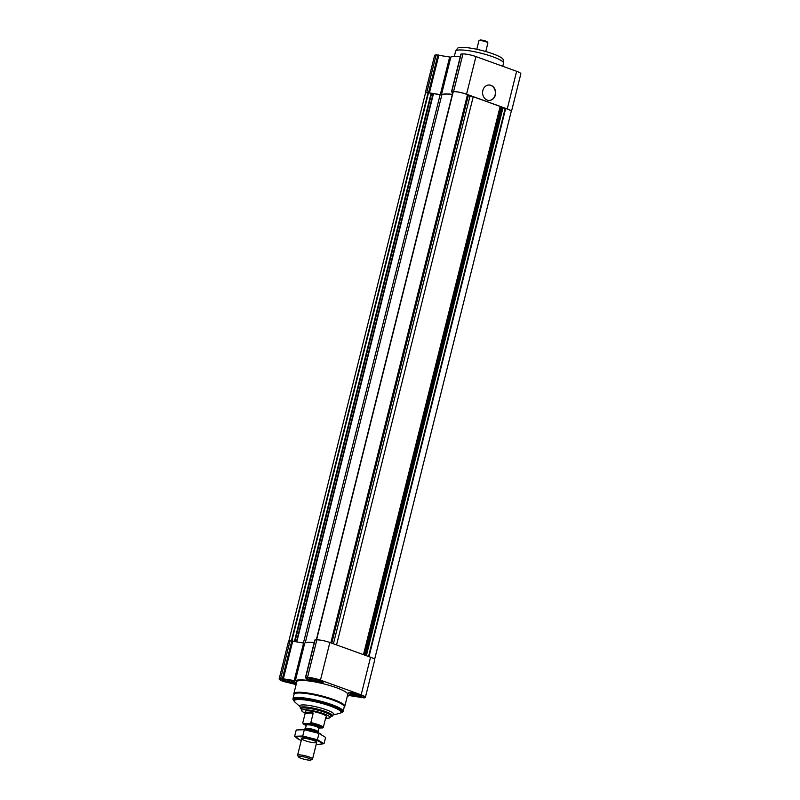 <?xml version="1.0" encoding="UTF-8"?>
<svg xmlns="http://www.w3.org/2000/svg" width="800" height="800" viewBox="0 0 800 800"><rect width="100%" height="100%" fill="white"/><g stroke="black" fill="none" stroke-linecap="round" stroke-linejoin="round"><path stroke-width="1.2" d="M284.13 679.68A5.4 0.93 14 0 1 289.34 680.52A5.4 0.93 14 0 1 293.58 682.24A5.4 0.93 14 0 1 288.29 682.17A5.4 0.93 14 0 1 283.58 679.75A5.4 0.93 14 0 1 284.13 679.68M293.16 681.86L293.71 682.54L292.86 682.8L288.22 682.11L283.88 680.54L283.34 679.93L284.18 679.6M310.93 678.73A5.4 0.93 14 0 1 316.14 679.57A5.4 0.93 14 0 1 320.38 681.29A5.4 0.93 14 0 1 315.08 681.22A5.4 0.93 14 0 1 310.38 678.8A5.4 0.93 14 0 1 310.93 678.73M319.95 680.91L320.5 681.59L319.66 681.86L315.01 681.16L310.67 679.59L310.13 678.98L310.97 678.65M351.63 693.45A5.4 0.93 14 0 1 356.85 694.29A5.4 0.93 14 0 1 361.08 696.01A5.4 0.93 14 0 1 355.79 695.93A5.4 0.93 14 0 1 351.09 693.51A5.4 0.93 14 0 1 351.63 693.45M360.66 695.63L361.21 696.31L360.36 696.57L355.72 695.87L351.38 694.31L350.84 693.69L351.68 693.36M347.31 696.21A28.18 4.84 -166 0 0 349.18 695.56L363.85 697.86A9.65 1.66 -166 0 0 365.38 697.37L374.76 659.73A9.65 1.66 -166 0 0 370.55 657.22L329.85 642.5A9.65 1.66 -166 0 0 316.86 639.85L314.83 640L305.5 677.58M365.38 697.37A9.65 1.66 -166 0 0 361.17 694.85L320.46 680.13A9.65 1.66 -166 0 0 307.48 677.49L305.44 677.63L307.69 680.2L307.05 680.33A28.18 4.84 -166 0 0 295.36 680.74L304.74 643.11A28.18 4.84 -166 0 1 314.21 642.46M296.11 684.56L283.36 681.45A9.65 1.66 -166 0 1 279.15 678.93A9.65 1.66 -166 0 1 280.69 678.44L295.36 680.74M294.18 680.68L303.57 643.04L304.74 643.11M303.57 643.04L290.07 640.8A9.65 1.66 -166 0 0 288.53 641.3L279.15 678.93M308.73 677.94A8.11 1.39 14 0 1 317.73 679.54A8.11 1.39 14 0 1 323.17 682.28A8.11 1.39 14 0 1 314.97 681.67A8.11 1.39 14 0 1 307.44 678.36A8.11 1.39 14 0 1 308.73 677.94M281.94 678.89A8.11 1.39 14 0 1 290.93 680.48A8.11 1.39 14 0 1 296.38 683.23A8.11 1.39 14 0 1 288.18 682.62A8.11 1.39 14 0 1 280.65 679.3A8.11 1.39 14 0 1 281.94 678.89M349.44 692.66A8.11 1.39 14 0 1 358.44 694.25A8.11 1.39 14 0 1 363.88 696.99A8.11 1.39 14 0 1 355.68 696.39A8.11 1.39 14 0 1 348.15 693.07A8.11 1.39 14 0 1 349.44 692.66M294.01 694.56L293.87 694.08A26.25 4.51 14 0 1 293.85 693.61L296.8 681.8A26.25 4.51 14 0 1 300.97 680.45A26.25 4.51 14 0 1 330.1 685.62A26.25 4.51 14 0 1 347.73 694.5L344.79 706.31A26.25 4.51 14 0 1 344.55 706.72L344.2 707.07M452.31 94.4A27.79 4.78 -166 0 0 441.85 94.9L428.08 92.67A8.88 1.53 -166 0 0 425.47 93.1L288.86 641M374.62 659.32L511.24 111.37A8.88 1.53 -166 0 0 505.68 108.49L502.92 108.04L366.37 655.7M363.48 654.66L500.16 106.45L502.92 108.04M500.16 106.45L473.23 96.72L336.55 644.92M473.23 96.72L469.99 96.05L333.42 643.79M467.53 95.28L469.99 96.05M467.65 94.8L330.99 642.91L467.48 94.68A8.88 1.53 -166 0 0 453.23 91.78L453.21 91.84M452.96 92.71L316.33 639.87M511.14 111.75A9.65 1.66 -166 0 0 511.47 111.45L520.85 73.82A9.65 1.66 -166 0 0 516.64 71.3L475.93 56.58A9.65 1.66 -166 0 0 462.95 53.94L460.91 54.08L451.59 91.66M460.3 56.54A28.18 4.84 -166 0 0 450.82 57.19L436.15 54.88A9.65 1.66 -166 0 0 434.62 55.38L425.24 93.01A9.65 1.66 -166 0 0 425.38 93.43M511.47 111.45A9.65 1.66 -166 0 0 507.26 108.93L466.55 94.22A9.65 1.66 -166 0 0 453.57 91.57L451.53 91.71L452.66 93.02M490.95 85.34A7.72 6.53 -92 0 1 495.59 93.75A7.72 6.53 -92 0 1 489.38 100.44A7.72 6.53 -92 0 1 482.59 92.95A7.72 6.53 -92 0 1 488.84 85.01A7.72 6.53 -92 0 1 490.95 85.34M449.65 57.13L440.27 94.76L426.77 92.52A9.65 1.66 -166 0 0 425.24 93.01M440.27 94.76L441.44 94.83A28.18 4.84 -166 0 1 452.33 94.32M301.25 709.12A16.6 2.85 14 0 1 300.27 707.75A16.6 2.85 14 0 1 302.91 706.9A16.6 2.85 14 0 1 321.33 710.16A16.6 2.85 14 0 1 332.48 715.78A16.6 2.85 14 0 1 330.98 716.53M304.97 713A14.55 2.5 14 0 1 301.72 710.72L301.22 709.04A15.44 2.65 14 0 1 301.21 708.77L301.4 708.03A15.44 2.65 14 0 1 303.85 707.24A15.44 2.65 14 0 1 320.99 710.28A15.44 2.65 14 0 1 331.36 715.5L331.18 716.24A15.44 2.65 14 0 1 331.03 716.48L329.81 717.72A14.55 2.5 14 0 1 325.87 718.21M300.18 706.83L295.13 702.3A24.09 4.14 14 0 1 294.29 700.77A24.09 4.14 14 0 1 298.13 699.53A24.09 4.14 14 0 1 324.86 704.28A24.09 4.14 14 0 1 341.04 712.42A24.09 4.14 14 0 1 339.59 713.38L332.99 715.01A17.62 3.03 14 0 0 324.3 709.1A17.62 3.03 14 0 0 302.5 704.93A17.62 3.03 14 0 0 300.18 706.82M294.29 700.77L294.48 700.03A24.09 4.14 14 0 1 298.31 698.8A24.09 4.14 14 0 1 325.04 703.54A24.09 4.14 14 0 1 341.22 711.69L341.04 712.42M294.38 701.39A25.09 4.31 14 0 1 293.7 700.61A25.09 4.31 14 0 1 297.5 698.5A25.09 4.31 14 0 1 327.34 704.06A25.09 4.31 14 0 1 341.64 712.57A25.09 4.31 14 0 1 340.67 712.93M293.7 700.61L293.14 699.71A25.86 4.45 14 0 1 292.94 698.87A25.86 4.45 14 0 1 297.05 697.54A25.86 4.45 14 0 1 325.76 702.63A25.86 4.45 14 0 1 343.13 711.38A25.86 4.45 14 0 1 342.56 712.04L341.64 712.57M292.94 698.87L294.07 694.34A25.86 4.45 14 0 1 298.18 693.01A25.86 4.45 14 0 1 326.88 698.1A25.86 4.45 14 0 1 344.26 706.85L343.13 711.38M293.85 693.61A26.25 4.51 14 0 1 298.03 692.26A26.25 4.51 14 0 1 327.16 697.43A26.25 4.51 14 0 1 344.79 706.31M488.71 85.01A7.72 6.53 -92 0 1 490.7 85.35A7.72 6.53 -92 0 1 495.35 93.69A7.72 6.53 -92 0 1 489.26 100.44M351.43 693.38A5.65 0.97 14 0 1 358.08 694.61A5.65 0.97 14 0 1 361.41 696.52A5.65 0.97 14 0 1 355.78 695.98A5.65 0.97 14 0 1 350.56 693.82A5.65 0.97 14 0 1 351.43 693.38M310.72 678.66A5.65 0.97 14 0 1 317.38 679.89A5.65 0.97 14 0 1 320.7 681.81A5.65 0.97 14 0 1 315.07 681.26A5.65 0.97 14 0 1 309.85 679.1A5.65 0.97 14 0 1 310.72 678.66M283.93 679.61A5.65 0.97 14 0 1 290.58 680.84A5.65 0.97 14 0 1 293.91 682.76A5.65 0.97 14 0 1 288.28 682.21A5.65 0.97 14 0 1 283.05 680.05A5.65 0.97 14 0 1 283.93 679.61M352.62 694.42L352.85 693.51M353.17 695.1L353.55 693.59M354.63 695.15L354.96 693.84M355.72 695.87L356.16 694.11M357.04 695.76L357.37 694.44M358.35 696.41L358.74 694.87M359.2 696.08L359.43 695.13M360.36 696.57L360.59 695.67M311.91 679.7L312.14 678.79M312.46 680.39L312.84 678.88M313.93 680.43L314.25 679.12M315.01 681.16L315.45 679.4M316.33 681.04L316.66 679.72M317.65 681.7L318.03 680.16M318.49 681.36L318.72 680.42M319.66 681.86L319.81 681.32M285.12 680.65L285.35 679.74M285.67 681.34L286.04 679.82M287.13 681.38L287.46 680.07M288.22 682.11L288.66 680.34M289.54 681.99L289.87 680.67M290.85 682.64L291.23 681.1M291.69 682.31L291.93 681.36M292.86 682.8L293.02 682.26M454.33 56.36L455.6 51.24A24.7 4.25 14 0 1 455.72 50.99A24.7 4.25 14 0 1 459.53 49.97A24.7 4.25 14 0 1 486.22 54.62A24.7 4.25 14 0 1 503.56 62.92A24.7 4.25 14 0 1 503.54 63.2L502.77 66.29M455.72 50.99L457.54 48.32A23.58 4.05 14 0 1 461.18 47.35A23.58 4.05 14 0 1 486.65 51.79A23.58 4.05 14 0 1 503.21 59.71L503.56 62.92M306.22 725.47A10.04 1.73 14 0 1 303.22 723.69A10.04 1.73 14 0 1 303.2 723.64L310.04 723.4A10.04 1.73 14 0 1 322.57 727.93L319.09 728.05M302.76 722.92L303.2 723.64L302.76 722.92L305.16 713.33A10.81 1.86 -166 0 1 304.97 712.84L305.34 711.36A10.81 1.86 14 0 1 307.06 710.81A10.81 1.86 14 0 1 319.05 712.94A10.81 1.86 14 0 1 326.31 716.59L325.95 718.07A10.81 1.86 -166 0 0 325.76 717.57L323.37 727.17L322.57 727.93M310.04 723.4L310.84 722.64A10.81 1.86 14 0 1 323.37 727.17M310.84 722.64L313.23 713.05A10.81 1.86 -166 0 0 306.69 712.28A10.81 1.86 -166 0 0 304.97 712.84M301.72 710.72A14.55 2.5 14 0 1 304.02 709.71A14.55 2.5 14 0 1 320.84 712.78A14.55 2.5 14 0 1 329.81 717.72M301.21 708.77A15.44 2.65 14 0 1 303.67 707.97A15.44 2.65 14 0 1 320.8 711.01A15.44 2.65 14 0 1 331.18 716.24M313.23 713.05L305.16 713.33M299.48 756.34A6.54 1.12 14 0 1 307.26 757.78A6.54 1.12 14 0 1 310.98 760A6.54 1.12 14 0 1 304.52 759.34A6.54 1.12 14 0 1 298.5 756.89A6.54 1.12 14 0 1 299.48 756.34M298.5 756.89L297.64 755.51A7.72 1.33 14 0 1 297.58 755.25A7.72 1.33 14 0 1 298.81 754.86A7.72 1.33 14 0 1 307.37 756.38A7.72 1.33 14 0 1 312.56 758.99A7.72 1.33 14 0 1 312.39 759.18L310.98 760M303.99 729.54L304.01 729.48A7.72 1.33 14 0 1 304.18 729.28A7.72 1.33 14 0 1 305.23 729.08A7.72 1.33 14 0 1 313.17 730.41A7.72 1.33 14 0 1 318.93 732.96A7.72 1.33 14 0 1 318.99 733.21L318.97 733.28M304.18 729.28L305.58 728.46A6.54 1.12 14 0 1 306.48 728.29A6.54 1.12 14 0 1 313.19 729.43A6.54 1.12 14 0 1 318.07 731.58L318.93 732.96M301.27 740.43A13.05 2.24 14 0 1 299.24 739.57A13.05 2.24 14 0 1 299.87 736.73A13.05 2.24 14 0 1 316.17 740.3A13.05 2.24 14 0 1 318.45 744.36A13.05 2.24 14 0 1 316.26 744.16M313.32 740.4A7.72 1.33 14 0 1 316.63 742.16A7.72 1.33 14 0 1 308.88 741.83A7.72 1.33 14 0 1 301.88 738.48A7.72 1.33 14 0 1 313.32 740.4M318.45 744.36L324.03 743.71L317.43 739.72L302.74 736.01L294.64 736.3L299.24 739.57M302.74 736.01L304.31 729.71L319 733.42L325.6 737.41L324.03 743.71M294.64 736.3L296.22 730L304.31 729.71M317.43 739.72L319 733.42M301.47 729.34A13.05 2.24 14 0 1 301.79 729.35A13.05 2.24 14 0 1 318.01 732.92A13.05 2.24 14 0 1 321 734.14A13.05 2.24 14 0 1 321.22 734.25M476.78 49.29L478.91 40.75A4.63 0.8 14 0 1 479.01 40.63A4.63 0.8 14 0 1 479.64 40.51A4.63 0.8 14 0 1 484.4 41.31A4.63 0.8 14 0 1 487.86 42.84A4.63 0.8 14 0 1 487.9 42.99L485.77 51.53M479.01 40.63L479.93 40.1A3.86 0.66 14 0 1 480.45 40A3.86 0.66 14 0 1 484.42 40.67A3.86 0.66 14 0 1 487.3 41.94L487.86 42.84M305.69 677.55L315.07 639.92M307.48 677.49L316.86 639.85M307.05 680.33L307.22 679.67M283.43 678.48L292.81 640.85M282.48 678.37L291.86 640.74M280.69 678.44L290.07 640.8M361.17 694.85L370.55 657.22M320.46 680.13L329.85 642.5M428.53 92.74L291.9 640.74M428.08 92.67L291.43 640.75M505.68 108.49L369.01 656.66M505.2 108.38L368.54 656.49M502.32 107.89L365.79 655.49M501.79 107.7L365.26 655.3M500.83 107.2L364.26 654.94M468.3 95.59L331.76 643.19M467.77 95.4L331.24 643M467.48 94.68L330.81 642.85M453.23 91.78L316.57 639.86L453.19 91.8M452.82 92.72L316.4 639.87M441.85 94.9L305.24 642.83M440.1 94.8L303.41 643.01M433.53 93.46L296.85 641.67M433.15 93.41L296.47 641.6M431.61 93.47L295.02 641.3M431.08 93.39L294.49 641.19M475.93 56.58L466.55 94.22M462.95 53.94L453.57 91.57M516.64 71.3L507.26 108.93M436.15 54.88L426.77 92.52M437.95 54.82L428.56 92.46M438.9 54.93L429.51 92.57M450.82 57.19L441.44 94.83M461.16 54L451.77 91.63M306.32 724.76A7.46 1.28 14 0 1 306.83 723.6A7.46 1.28 14 0 1 316.69 725.58A7.46 1.28 14 0 1 319.16 727.96M305.46 728.53L306.32 725.09A6.54 1.12 14 0 1 307.36 724.75A6.54 1.12 14 0 1 314.61 726.04A6.54 1.12 14 0 1 319 728.25L318.86 727.92M305.44 677.63L314.83 640M452.73 92.75L316.31 639.87M460.91 54.08L451.53 91.71M332.83 715.05L332.48 715.78M300.31 706.95L300.27 707.75M361.41 696.52L362.47 695.77M350.56 693.82L349.97 692.65M320.7 681.81L321.77 681.05M309.85 679.1L309.26 677.94M293.91 682.76L294.97 682M283.05 680.05L282.47 678.89M312.56 758.99L316.69 742.41M297.58 755.25L301.71 738.67M318.14 731.7L319 728.25"/></g></svg>
